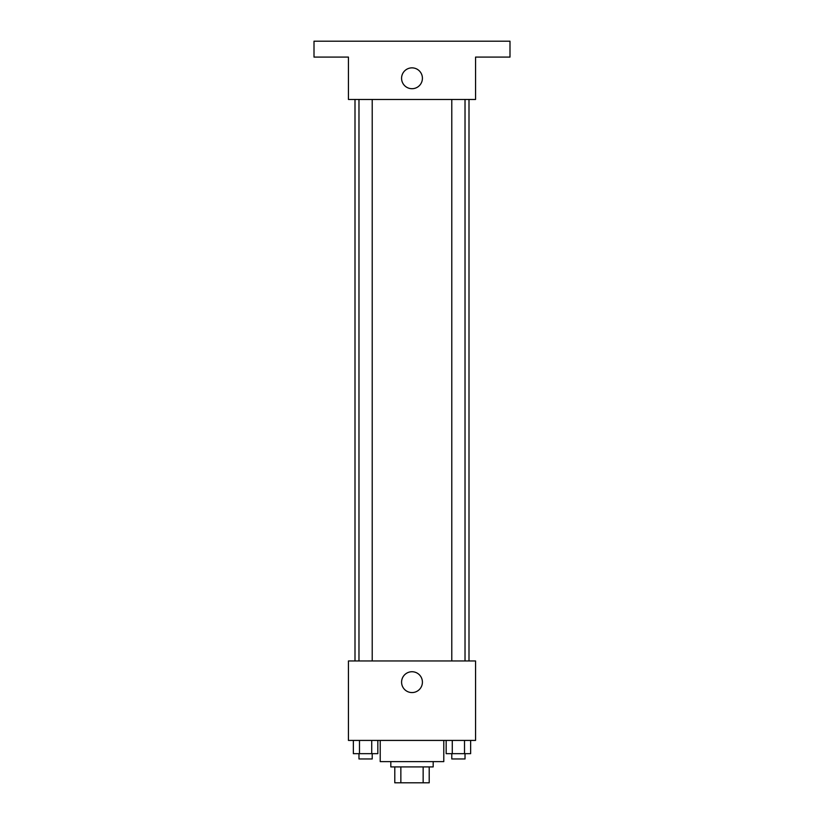 <?xml version="1.0" encoding="UTF-8"?>
<svg xmlns="http://www.w3.org/2000/svg" width="824" height="824" viewBox="0 0 824 824"><rect width="100%" height="100%" fill="white"/><g stroke="black" fill="none" stroke-linecap="round" stroke-linejoin="round"><path stroke-width="1.24" d="M423.145 766.907L423.145 782.8L394.789 782.8L394.789 766.907M423.145 782.8L429.211 782.8L429.211 766.907L429.211 782.8M433.187 761.613L433.187 766.907L390.813 766.907L390.813 761.613M400.855 766.907L400.855 782.8M380.214 740.426L380.214 761.613L443.786 761.613L443.786 740.426M475.561 740.426L348.439 740.426L348.439 660.961L475.561 660.961L475.561 740.426M422.413 682.159A10.413 10.413 0 0 1 406.788 691.171A10.413 10.413 0 0 1 406.788 673.136A10.413 10.413 0 0 1 422.413 682.159M469 99.467L469 660.961M451.779 660.961L451.779 99.467M372.221 99.467L372.221 660.961M475.561 99.467L348.439 99.467L348.439 57.093L314.006 57.093L314.006 41.2L509.994 41.2L509.994 57.093L475.561 57.093L475.561 99.467M422.413 78.28A10.413 10.413 0 0 1 406.788 87.303A10.413 10.413 0 0 1 406.788 69.257A10.413 10.413 0 0 1 422.413 78.28M470.638 740.426L470.638 753.661L446.165 753.661L446.165 740.426M464.52 740.426L464.52 753.661M452.283 740.426L452.283 753.661M465.024 753.661L465.024 758.966L451.779 758.966L451.779 753.661M377.835 740.426L377.835 753.661L353.362 753.661L353.362 740.426M371.717 740.426L371.717 753.661M359.48 740.426L359.48 753.661M372.221 753.661L372.221 758.966L358.976 758.966L358.976 753.661M355 99.467L355 660.961M465.024 660.961L465.024 99.467M358.976 99.467L358.976 660.961"/></g></svg>

